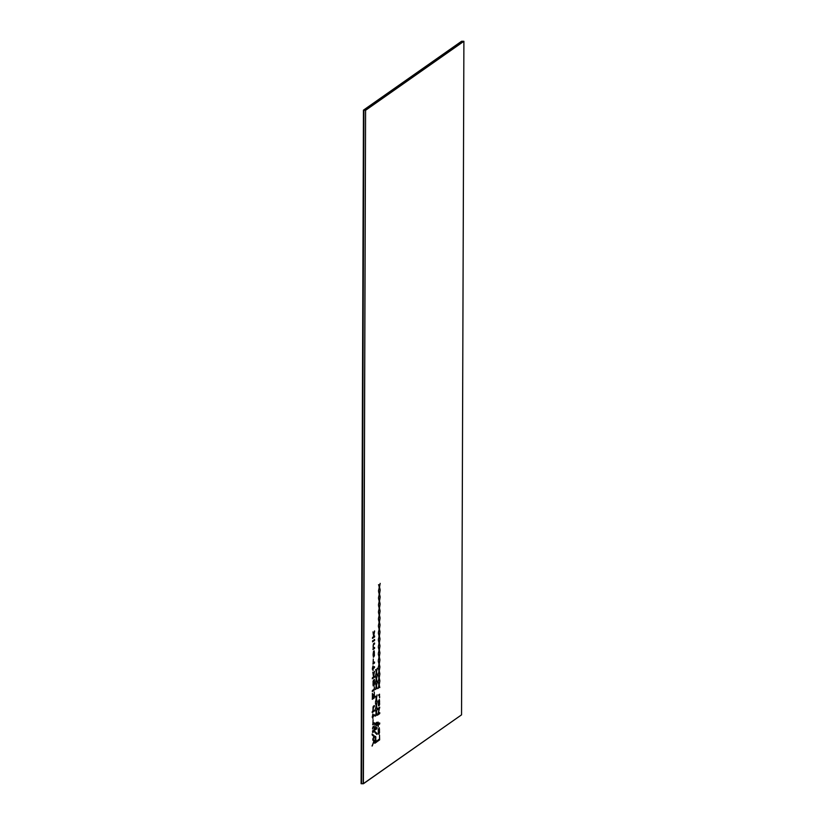 <?xml version="1.0" encoding="UTF-8"?>
<svg xmlns="http://www.w3.org/2000/svg" width="825" height="825" viewBox="0 0 825 825"><rect width="100%" height="100%" fill="white"/><g stroke="black" fill="none" stroke-linecap="round" stroke-linejoin="round"><path stroke-width="1.24" d="M462.052 41.26L363.907 110.158L365.578 110.189L463.733 41.291L462.052 41.26L463.733 41.291L365.578 110.189L363.907 110.158L361.556 783.719L363.227 783.75L361.556 783.719L363.907 110.158L462.052 41.26L363.619 110.158L462.052 41.26L363.619 110.158L361.267 783.709L363.619 110.158L462.052 41.26M363.227 783.75L365.578 110.189L363.227 783.75L365.578 110.189L463.733 41.291L365.578 110.189L363.392 783.75L461.546 714.852L463.897 41.291L365.743 110.189L463.897 41.291L461.546 714.852L363.227 783.75L365.578 110.189L363.227 783.75M361.556 783.719L363.907 110.158L361.556 783.719M461.608 41.25L363.454 110.148L461.773 41.25L363.454 110.148L361.103 783.709L363.454 110.148L461.608 41.25M361.267 783.709L363.619 110.158L361.267 783.709M379.356 593.577L380.15 590.339L379.5 594.072L380.129 596.764L379.356 594.619L378.644 597.548L379.211 594.217L378.665 591.68L379.356 593.577L378.5 591.669L379.356 593.577L378.665 591.68L379.211 594.217L378.644 597.548L379.356 594.619L380.129 596.764L379.5 594.072L380.15 590.339L379.356 593.577M379.304 607.571L380.108 604.323L379.448 608.066L380.077 610.758L379.304 608.623L378.593 611.542L379.16 608.211L378.613 605.674L379.304 607.571L378.448 605.674L379.304 607.571L378.613 605.674L379.16 608.211L378.593 611.542L379.304 608.623L380.077 610.758L379.448 608.066L380.108 604.323L379.304 607.571M379.252 621.534L380.057 618.286L379.407 622.019L380.036 624.721L379.263 622.576L378.541 625.505L379.108 622.174L378.562 619.627L379.252 621.534L378.397 619.627L379.252 621.534L378.562 619.627L379.108 622.174L378.541 625.505L379.263 622.576L380.036 624.721L379.407 622.019L380.057 618.286L379.252 621.534M379.211 635.487L380.005 632.249L379.356 635.993L379.985 638.674L379.211 636.529L378.5 639.458L379.067 636.127L378.52 633.59L379.211 635.487L378.345 633.59L379.211 635.487L378.52 633.59L379.067 636.127L378.5 639.458L379.211 636.529L379.985 638.674L379.356 635.993L380.005 632.249L379.211 635.487M379.16 649.44L379.954 646.212L379.304 649.945L379.933 652.627L379.16 650.492L378.448 653.41L379.015 650.079L378.469 647.542L379.16 649.44L378.304 647.542L379.16 649.44L378.469 647.542L379.015 650.079L378.448 653.41L379.16 650.492L379.933 652.627L379.304 649.945L379.954 646.212L379.16 649.44M379.108 663.444L379.912 660.196L379.252 663.929L379.882 666.631L379.108 664.486L378.397 667.404L378.964 664.084L378.417 661.547L379.108 663.444L378.252 661.547L379.108 663.444L378.417 661.547L378.964 664.084L378.397 667.404L379.108 664.486L379.882 666.631L379.252 663.929L379.912 660.196L379.108 663.444M379.057 677.397L379.861 674.159L379.211 677.892L379.84 680.584L379.067 678.449L378.345 681.368L378.912 678.037L378.366 675.5L379.057 677.397L378.201 675.5L379.057 677.397L378.366 675.5L378.912 678.037L378.345 681.368L379.067 678.449L379.84 680.584L379.211 677.892L379.861 674.159L379.057 677.397M379.521 694.165L379.521 695.155L379.521 694.165M379.562 696.341L379.552 697.868L379.562 696.341M377.716 708.603L379.748 707.169L378.159 713.718L379.737 712.614L379.727 713.604L377.685 715.038L379.294 708.551L377.706 709.655L377.716 708.603L377.706 709.655L379.294 708.551L377.685 715.038L379.727 713.604L379.737 712.614L378.159 713.718L379.748 707.169L377.716 708.603M379.252 727.794L379.541 732.6L378.603 734.147L378.314 729.29L379.252 727.794L378.314 729.29L378.293 733.497L378.603 734.147L379.222 733.703L379.304 727.774M376.396 671.55L377.19 668.302L376.54 672.045L377.169 674.737L376.396 672.602L375.684 675.51L376.252 672.189L375.705 669.653L376.396 671.55L375.53 669.653L376.396 671.55L375.705 669.653L376.252 672.189L375.684 675.51L376.396 672.602L377.169 674.737L376.54 672.045L377.19 668.302L376.396 671.55M376.344 685.513L377.149 682.265L376.489 685.998L377.118 688.689L376.344 686.555L375.633 689.483L376.2 686.153L375.653 683.605L376.344 685.513L375.488 683.605L376.344 685.513L375.653 683.605L376.2 686.153L375.633 689.483L376.344 686.555L377.118 688.689L376.489 685.998L377.149 682.265L376.344 685.513M376.272 705.148L377.077 701.9L376.427 705.643L377.056 708.335L376.272 706.2L375.561 709.108L376.128 705.777L375.581 703.251L376.272 705.148L375.416 703.251L376.272 705.148L375.581 703.251L376.128 705.777L375.561 709.108L376.272 706.2L377.056 708.335L376.427 705.643L377.077 701.9L376.272 705.148M374.973 723.649L377.015 722.215L375.416 728.774L376.994 727.66L376.984 728.661L374.952 730.084L376.551 723.597L374.973 724.701L374.973 723.649L374.973 724.701L376.551 723.597L374.952 730.084L376.984 728.661L376.994 727.66L375.416 728.774L377.015 722.215L374.973 723.649M374.901 743.243L375.488 736.333L376.045 741.448L376.942 740.819L376.942 741.819L374.901 743.243L376.942 741.819L376.942 740.819L376.045 741.448L375.488 736.333L374.901 743.243M373.127 640.52L374.602 639.478L374.602 640.478L373.117 641.52L373.127 640.52L373.117 641.52L374.602 640.478L374.602 639.478L373.127 640.52M373.086 649.492L373.426 643.809L374.602 642.974L373.312 645.202L373.24 648.388L374.591 647.439L374.581 648.44L373.086 649.492L374.581 648.44L374.591 647.439L373.24 648.388L373.312 645.202L374.602 642.974L373.426 643.809L373.086 649.492M373.323 659.062L373.189 662.96L374.529 662.021L374.519 663.011L373.034 664.053L373.323 659.062L373.034 664.053L374.519 663.011L374.529 662.021L373.189 662.96L373.323 659.062M373.003 673.53L373.529 675.458L374.498 671.333L373.632 676.129L373.735 676.799L374.478 676.283L374.478 677.273L372.436 678.707L372.446 677.707L373.55 676.933L373.003 673.53L373.55 676.933L372.446 677.707L372.436 678.707L374.478 677.273L374.478 676.283L373.735 676.799L373.632 676.129L374.498 671.333L373.529 675.458L373.003 673.53M372.395 690.494L374.148 689.257L374.437 686.833L374.148 690.247L372.395 691.474L372.395 690.494L372.395 691.474L374.148 690.247L374.437 686.833L374.148 689.257L372.395 690.494M372.869 711.109L373.199 706.396L374.375 705.571L373.013 709.149L373.013 711.016L374.354 710.067L374.354 711.057L372.323 712.491L372.323 711.49L372.869 711.109L372.323 712.491L374.354 711.057L374.354 710.067L373.013 711.016L373.013 709.149L374.375 705.571L373.199 706.396L372.869 711.109M373.106 719.812L372.972 723.711L374.313 722.772L374.313 723.762L372.828 724.804L373.106 719.812L372.828 724.804L374.313 723.762L374.313 722.772L372.972 723.711L373.106 719.812M372.539 731.703L372.683 730.61L372.539 731.703M372.24 735.075L372.25 734.054L374.272 735.921L373.117 739.365L374.261 740.386L372.209 746.017L373.859 741.067L372.848 740.18L372.848 738.963L373.89 736.622L372.24 735.075L373.89 736.622L372.848 738.963L372.848 740.18L373.859 741.067L372.209 746.017L374.261 740.386L373.117 739.365L374.272 735.921L372.25 734.054L372.24 735.075M372.549 728.991L372.694 727.898L372.549 728.991M372.817 726.98L374.313 725.938L374.302 729.042L373.972 731.651L372.797 732.476L374.158 729.187L374.158 727.031L372.807 727.98L372.817 726.98L372.807 727.98L374.158 727.031L374.137 726.052L374.158 729.187L372.797 732.476L373.972 731.651L374.302 729.042L374.313 725.938L372.817 726.98M372.859 713.903L372.993 715.667L374.344 714.718L374.344 715.708L372.993 716.657L372.838 718.554L372.848 716.76L372.302 717.142L372.859 713.903L372.302 717.142L374.179 715.708L374.179 714.718L374.344 715.708L374.344 714.718L372.993 715.667L372.859 713.903M374.282 692.01L374.406 697.826L372.374 699.249L372.395 693.34L372.518 698.156L373.209 697.672L373.364 694.526L373.354 697.568L374.272 696.929L374.282 692.01L374.272 696.929L373.354 697.568L373.364 694.526L373.209 697.672L372.518 698.156L372.395 693.34L372.374 699.249L374.406 697.826L374.282 692.01M374.468 679.48L374.302 684.956L373.385 685.946L373.086 681.141L373.777 679.821L374.076 684.43L374.468 679.48L374.076 684.43L373.777 679.821L373.086 681.141L373.086 685.307L373.385 685.946L374.086 685.451L374.468 679.48M373.024 665.847L373.168 667.621L374.519 666.672L374.509 667.662L373.158 668.611L373.013 670.508L372.477 668.095L373.024 665.847L372.477 669.096L374.344 667.662L374.344 666.662L374.509 667.662L374.519 666.672L373.168 667.621L373.024 665.847M374.148 650.842L374.426 655.658L373.498 657.195L373.519 651.276L374.148 650.842L373.065 654.503L373.498 657.195L374.426 655.658L374.199 650.822M372.57 640.912L372.57 641.902L372.57 640.912M373.147 633.188L373.673 635.116L374.632 630.981L373.777 635.786L373.88 636.457L374.622 635.941L374.612 636.921L372.58 638.344L372.58 637.364L373.694 636.591L373.147 633.188L373.694 636.591L372.58 637.364L372.58 638.344L374.612 636.921L374.622 635.941L373.88 636.457L373.777 635.786L374.632 630.981L373.673 635.116L373.147 633.188M374.942 732.507L374.942 731.497L376.973 733.435L376.973 734.446L374.942 732.507L376.973 734.446L376.973 733.435L374.942 731.497L374.942 732.507M376.252 712.13L377.056 708.892L376.396 712.625L377.025 715.306L376.252 713.171L375.54 716.1L376.107 712.769L375.561 710.222L376.252 712.13L375.396 710.222L376.252 712.13L375.561 710.222L376.107 712.769L375.54 716.1L376.252 713.171L377.025 715.306L376.396 712.625L377.056 708.892L376.252 712.13M376.303 698.136L377.097 694.887L376.448 698.631L377.077 701.312L376.303 699.177L375.592 702.096L376.159 698.765L375.612 696.238L376.303 698.136L375.437 696.238L376.303 698.136L375.612 696.238L376.159 698.765L375.592 702.096L376.303 699.177L377.077 701.312L376.448 698.631L377.097 694.887L376.303 698.136M376.365 678.532L377.169 675.283L376.52 679.027L377.149 681.708L376.365 679.573L375.653 682.492L376.221 679.161L375.674 676.624L376.365 678.532L375.509 676.624L376.365 678.532L375.674 676.624L376.221 679.161L375.653 682.492L376.365 679.573L377.149 681.708L376.52 679.027L377.169 675.283L376.365 678.532M379.51 735.065L379.634 739.881L377.592 741.314L377.603 740.324L379.5 738.994L379.51 735.065L379.5 738.994L377.603 740.324L377.592 741.314L379.634 739.881L379.51 735.065M378.211 722.133L378.345 723.896L379.696 722.947L379.696 723.948L378.345 724.897L378.19 726.773L377.654 724.381L378.211 722.133L377.654 724.381L378.19 726.773L378.345 724.897L379.696 723.948L379.696 722.947L378.345 723.896L378.211 722.133M379.345 699.528L379.634 704.344L378.706 705.88L378.407 701.033L379.345 699.528L378.407 701.033L378.397 705.241L378.706 705.88L379.325 705.447L379.397 699.518M378.737 694.702L378.737 695.702L378.737 694.702M379.036 684.389L379.84 681.141L379.18 684.874L379.809 687.555L379.036 685.42L378.324 688.349L378.892 685.018L378.345 682.481L379.036 684.389L378.18 682.481L379.036 684.389L378.345 682.481L378.892 685.018L378.324 688.349L379.036 685.42L379.809 687.555L379.18 684.874L379.84 681.141L379.036 684.389M379.088 670.426L379.882 667.178L379.232 670.921L379.861 673.602L379.088 671.457L378.376 674.386L378.943 671.055L378.397 668.518L379.088 670.426L378.232 668.518L379.088 670.426L378.397 668.518L378.943 671.055L378.376 674.386L379.088 671.457L379.861 673.602L379.232 670.921L379.882 667.178L379.088 670.426M379.129 656.432L379.933 653.183L379.283 656.917L379.912 659.618L379.139 657.473L378.427 660.392L378.995 657.071L378.448 654.524L379.129 656.432L378.273 654.524L379.129 656.432L378.448 654.524L378.995 657.071L378.427 660.392L379.139 657.473L379.912 659.618L379.283 656.917L379.933 653.183L379.129 656.432M379.18 642.469L379.985 639.22L379.325 642.964L379.964 645.655L379.18 643.51L378.469 646.429L379.036 643.098L378.489 640.571L379.18 642.469L378.324 640.571L379.18 642.469L378.489 640.571L379.036 643.098L378.469 646.429L379.18 643.51L379.964 645.655L379.325 642.964L379.985 639.22L379.18 642.469M379.232 628.516L380.026 625.268L379.376 629.001L380.005 631.692L379.232 629.547L378.52 632.476L379.088 629.145L378.541 626.618L379.232 628.516L378.376 626.608L379.232 628.516L378.541 626.618L379.088 629.145L378.52 632.476L379.232 629.547L380.005 631.692L379.376 629.001L380.026 625.268L379.232 628.516M379.283 614.553L380.077 611.315L379.428 615.048L380.057 617.729L379.283 615.594L378.572 618.513L379.139 615.182L378.593 612.645L379.283 614.553L378.427 612.645L379.283 614.553L378.593 612.645L379.139 615.182L378.572 618.513L379.283 615.594L380.057 617.729L379.428 615.048L380.077 611.315L379.283 614.553M379.325 600.559L380.129 597.31L379.479 601.043L380.108 603.745L379.335 601.6L378.623 604.519L379.18 601.198L378.634 598.661L379.325 600.559L378.469 598.651L379.325 600.559L378.634 598.661L379.18 601.198L378.623 604.519L379.335 601.6L380.108 603.745L379.479 601.043L380.129 597.31L379.325 600.559M379.376 586.606L380.181 583.357L379.521 587.091L380.15 589.782L379.376 587.648L378.665 590.566L379.232 587.235L378.685 584.698L379.376 586.606L378.52 584.698L379.376 586.606L378.685 584.698L379.232 587.235L378.665 590.566L379.376 587.648L380.15 589.782L379.521 587.091L380.181 583.357L379.376 586.606M379.985 591.36L379.335 594.072L379.985 591.36M378.479 597.537L379.356 594.619L378.479 597.537M379.964 596.753L379.335 594.072L379.964 596.753M379.933 605.354L379.283 608.056L379.933 605.354M378.427 611.542L379.304 608.623L378.427 611.542M379.912 610.758L379.283 608.056L379.912 610.758M379.882 619.307L379.232 622.019L379.882 619.307M378.376 625.494L379.263 622.576L378.376 625.494M379.861 624.711L379.232 622.019L379.861 624.711M379.84 633.27L379.191 635.982L379.84 633.27M378.324 639.458L379.211 636.529L378.324 639.458M379.82 638.674L379.191 635.982L379.82 638.674M379.789 647.233L379.139 649.945L379.789 647.233M378.283 653.41L379.16 650.492L378.283 653.41M379.768 652.627L379.139 649.945L379.768 652.627M379.737 661.217L379.088 663.929L379.737 661.217M378.232 667.404L379.108 664.486L378.232 667.404M379.717 666.631L379.088 663.929L379.717 666.631M379.686 675.18L379.036 677.892L379.686 675.18M378.18 681.368L379.067 678.449L378.18 681.368M379.675 680.584L379.036 677.892L379.675 680.584M379.613 697.702L379.613 696.187L379.613 697.702M379.582 708.005L377.984 713.718L379.582 708.005M377.541 709.655L379.294 708.551L377.541 709.655M377.52 715.038L379.562 713.604L379.562 712.614L379.727 713.604L377.52 715.038M378.438 734.137L379.459 731.775L378.438 734.137M379.49 729.527L379.211 727.815L379.49 729.527M377.025 669.333L376.375 672.035L377.025 669.333M375.509 675.51L376.396 672.602L375.509 675.51M377.004 674.737L376.375 672.035L377.004 674.737M376.973 683.286L376.324 685.998L376.973 683.286M375.468 689.473L376.344 686.555L375.468 689.473M376.953 688.689L376.324 685.998L376.953 688.689M376.901 702.931L376.252 705.643L376.901 702.931M375.396 709.108L376.272 706.2L375.396 709.108M376.891 708.335L376.252 705.643L376.891 708.335M376.839 723.051L375.251 728.764L376.839 723.051M374.798 724.701L376.551 723.597L374.798 724.701M374.777 730.084L376.819 728.65L376.819 727.66L376.984 728.661L374.777 730.084M375.891 739.252L375.323 736.323L375.891 739.252M374.736 743.243L376.778 741.809L376.778 740.819L376.942 741.819L374.736 743.243M374.437 640.478L374.437 639.478L374.602 640.478L372.952 641.51L374.437 640.478M374.437 643.974L374.437 642.974L374.602 643.974L373.333 644.738L374.437 643.974M372.921 649.492L374.416 648.44L374.416 647.439L374.581 648.44L372.921 649.492M373.086 646.243L373.333 644.738L373.086 646.243M373.282 659.969L373.282 658.969L373.282 659.969M372.869 664.042L374.354 663.001L374.354 662.021L374.519 663.011L372.869 664.042M373.364 675.458L372.838 672.231L373.364 675.458M372.271 678.707L374.302 677.273L374.313 676.283L374.478 677.273L372.271 678.707M373.57 676.799L374.323 671.333L373.57 676.799M372.23 691.474L373.972 690.247L374.23 688.937L373.972 690.247L372.23 691.474M374.199 706.561L374.21 705.571L374.375 706.561L373.086 707.345L374.199 706.561M372.157 712.48L374.189 711.057L374.189 710.067L374.354 711.057L372.157 712.48M372.9 707.974L373.086 707.345L372.9 707.974M373.065 720.71L373.065 719.72L373.065 720.71M372.663 724.804L374.148 723.762L374.148 722.762L374.313 723.762L372.663 724.804M374.107 735.921L372.075 734.054L374.272 735.921L374.107 736.684L374.107 735.921M372.034 746.006L374.086 741.242L372.952 739.365L374.272 736.694L372.952 739.365L374.251 741.242L372.034 746.006M372.622 732.476L373.808 731.641L374.127 729.042L373.808 731.641L372.622 732.476M372.642 727.97L374.158 727.031L372.642 727.97M372.137 717.131L372.848 716.76L372.838 718.554L372.993 716.657L374.344 715.708L372.137 717.131M374.23 697.826L374.241 696.95L374.406 697.826L372.209 699.249L374.23 697.826M373.601 680.914L373.395 684.915L373.622 680.914M373.209 685.946L374.137 684.956L374.282 683.038L374.137 684.956L373.209 685.946M372.302 669.096L373.013 668.714L373.013 670.508L373.158 668.611L374.509 667.662L372.302 669.096M373.323 657.195L374.344 654.823L373.323 657.195M374.385 652.554L374.107 650.863L374.385 652.554M372.611 641.747L372.622 640.757L372.611 641.747M373.508 635.106L372.983 631.888L373.508 635.106M372.415 638.344L374.447 636.921L374.447 635.931L374.612 636.921L372.415 638.344M373.715 636.457L374.468 630.981L373.715 636.457M376.808 733.425L374.777 731.486L376.973 733.435L376.808 734.446L376.808 733.425M376.881 709.913L376.231 712.625L376.881 709.913M375.375 716.09L376.252 713.171L375.375 716.09M376.86 715.306L376.231 712.625L376.86 715.306M376.932 695.908L376.282 698.62L376.932 695.908M375.416 702.096L376.303 699.177L375.416 702.096M376.912 701.312L376.282 698.62L376.912 701.312M376.994 676.314L376.344 679.027L376.994 676.314M375.488 682.492L376.365 679.573L375.488 682.492M376.984 681.708L376.344 679.027L376.984 681.708M379.469 739.881L379.469 739.014L379.634 739.881L377.427 741.304L379.469 739.881M377.489 725.371L378.201 724.989L377.489 725.371M378.17 724.989L379.521 723.938L379.531 722.947L379.696 723.948L378.17 724.989M378.531 705.88L379.552 703.508L378.531 705.88M379.593 701.271L379.314 699.559L379.593 701.271M379.665 682.162L379.015 684.874L379.665 682.162M378.159 688.339L379.036 685.42L378.159 688.339M379.644 687.555L379.015 684.874L379.644 687.555M379.717 668.209L379.067 670.911L379.717 668.209M378.211 674.386L379.088 671.457L378.211 674.386M379.696 673.602L379.067 670.911L379.696 673.602M379.758 654.204L379.118 656.917L379.758 654.204M378.252 660.382L379.139 657.473L378.252 660.382M379.748 659.608L379.118 656.917L379.748 659.608M379.809 640.252L379.16 642.953L379.809 640.252M378.304 646.429L379.18 643.51L378.304 646.429M379.789 645.655L379.16 642.953L379.789 645.655M379.861 626.288L379.211 629.001L379.861 626.288M378.355 632.476L379.232 629.547L378.355 632.476M379.84 631.682L379.211 629.001L379.84 631.682M379.912 612.336L379.263 615.048L379.912 612.336M378.407 618.513L379.283 615.594L378.407 618.513M379.892 617.729L379.263 615.048L379.892 617.729M379.954 598.331L379.304 601.043L379.954 598.331M378.448 604.519L379.335 601.6L378.448 604.519M379.943 603.735L379.304 601.043L379.943 603.735M380.005 584.378L379.356 587.091L380.005 584.378M378.5 590.556L379.376 587.648L378.5 590.556M379.985 589.782L379.356 587.091L379.985 589.782M373.086 685.307L373.385 685.946M375.922 737.179L375.488 736.333M378.293 733.497L378.603 734.147M378.397 705.241L378.706 705.88M373.24 681.058L373.024 681.749L373.24 681.058M373.395 684.915L373.168 684.368M373.003 684.358L373.354 684.936M374.107 651.853L373.323 652.884L373.529 656.184L374.344 654.885L374.323 652.173L374.096 655.782L373.282 655.638L373.323 652.884L374.323 652.173M373.942 651.853L373.127 653.06L373.942 651.853M373.117 655.638L373.354 656.174M373.529 656.184L373.282 655.638M375.045 742.149L375.911 741.551L375.488 737.313L374.88 742.149L375.488 737.313L375.911 741.551L375.045 742.149M375.488 737.313L375.808 737.911M375.323 737.313L374.983 738.468L375.323 737.313M379.098 728.774L378.427 729.836L378.634 733.136L379.448 731.837L379.438 729.125L379.448 731.837L378.634 733.136L378.427 729.836L379.438 729.125M379.046 728.795L378.232 729.981L379.046 728.795M378.221 732.59L378.469 733.126M378.634 733.136L378.386 732.59M379.314 700.549L378.52 701.58L378.727 704.87L379.552 703.581L379.531 700.868L379.304 704.467L378.489 704.333L378.52 701.58L379.531 700.868M379.149 700.549L378.335 701.724L379.149 700.549M378.324 704.333L378.562 704.87M378.727 704.87L378.489 704.333"/></g></svg>
